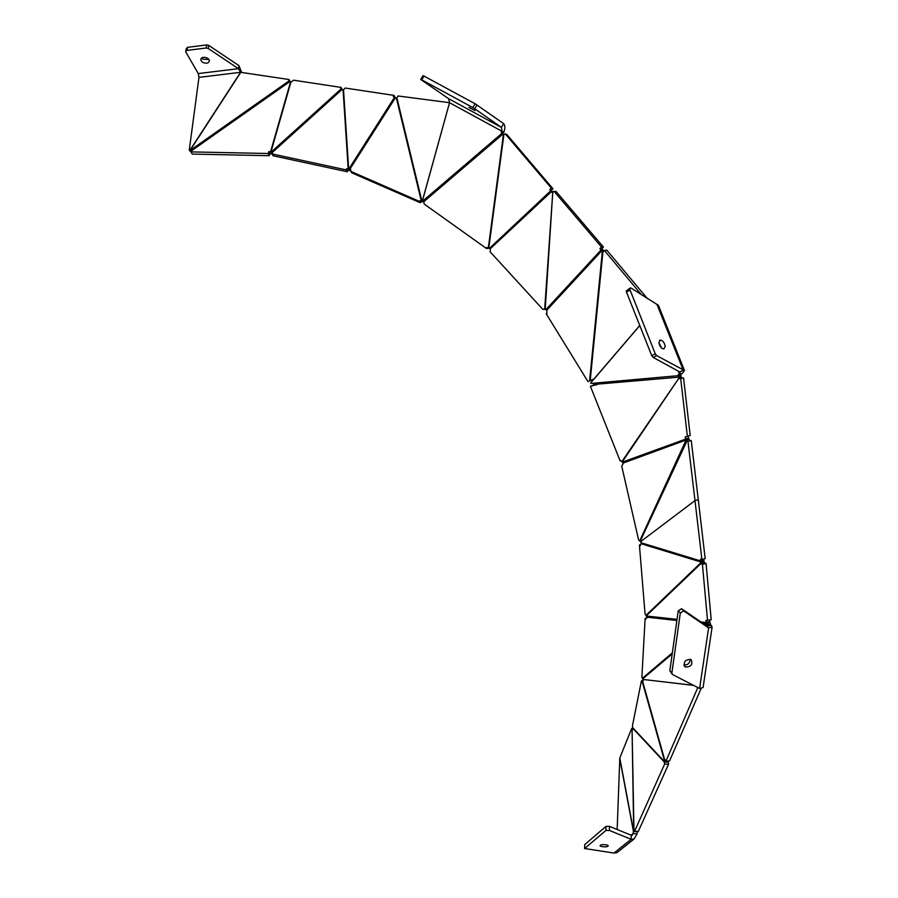 <?xml version="1.0" encoding="UTF-8"?>
<svg xmlns="http://www.w3.org/2000/svg" width="898" height="898" viewBox="0 0 898 898"><rect width="100%" height="100%" fill="white"/><g stroke="black" fill="none" stroke-linecap="round" stroke-linejoin="round"><path stroke-width="1.35" d="M420.78 79.417L422.936 75.69L423.968 76.061L475.064 103.73L503.655 123.643C505.293 125.563 505.282 128.571 503.621 132.68L502.678 133.488L503.486 134.532L502.027 133.241L503.621 135.115M423.968 76.061L421.768 79.855L420.735 79.484L448.652 98.701L449.539 102.709L502.173 131.389L501.219 132.197L502.027 133.241L423.564 200.344L422.588 200.074L449.539 102.709L422.644 200.052L423.665 200.737M658.414 305.331L631.182 288.157L630.329 287.932L629.711 289.066L655.282 353.857L656.685 355.63L684.456 370.504L658.705 306.05M629.969 290.189L626.478 292.052L626.22 290.941L630.003 288.101M706.704 625.76L706.636 624.761L710.587 624.29L710.655 625.289L706.479 625.738L708.601 627.893L683.647 610.887L680.314 612.975L671.861 673.017L672.591 674.566L699.609 688.463L703.089 687.486L712.092 627.219L711.373 625.446L707.4 626.007M680.314 612.975L678.237 610.82L681.571 608.743L683.771 610.966M631.036 835.196L633.202 833.445L632.259 835.252L631.238 835.275L631.159 839.316L609.383 830.425L605.847 830.482L584.632 848.52L613.974 853.055L616.948 852.64L634.033 839.035L637.03 833.95L633.202 833.445L633.517 830.998L638.254 831.548L668.572 764.164L664.61 764.119L634.448 831.548M605.847 830.482L605.948 826.407L609.484 826.34L609.439 830.448M207.741 58.247C203.588 56.518 201.264 57.146 200.77 60.11L202.454 62.254C206.607 63.971 208.92 63.343 209.402 60.379L207.741 58.247M201.68 57.91L202.993 59.189L209.043 59.515M475.031 110.566L468.857 107.356L475.031 110.566M658.919 342.565C659.648 346.448 661.298 348.581 663.869 348.963L665.194 346.437C664.453 342.553 662.803 340.421 660.232 340.05L658.919 342.565M690.798 659.435C685.118 659.559 683.198 662.017 685.051 666.81L685.399 667.034C691.09 666.888 692.998 664.43 691.134 659.637L690.798 659.435M607.362 845.13C603.209 844.266 600.773 844.479 600.032 845.77L600.964 846.354C605.106 847.207 607.542 846.994 608.283 845.714L607.362 845.13M664.61 764.119L664.352 762.065L668.303 762.121L668.572 764.164M668.303 762.121L668.202 761.01M665.788 761.1L664.228 761.392L664.352 762.065L632.742 728.244L632.428 725.876L641.43 680.886L641.789 682.312L643.237 680.819L641.879 677.047L645.134 618.498L645.561 619.238L647.132 617.532L645.033 613.794L639.421 545.052L640.184 545.849L641.385 542.628L638.579 539.855L621.697 466.017L623.414 463.278L620.484 460.348L620.125 460.876L590.413 386.331L597.35 384.501L590.603 383.109L593.623 379.102L589.582 380.875L602.356 251.418L599.886 248.667L601.447 246.972L603.411 247.029L601.851 248.712L599.886 248.667M665.665 760.696L664.228 761.392L632.753 727.75M642.261 681.694L664.554 760.909L665.463 759.977L665.845 761.324L669.616 760.819L701.192 688.351M697.825 687.542L665.845 761.324M710.655 625.289L711.373 625.446M710.587 624.29L709.97 622.314L706.479 623.908L705.929 625.356M709.622 620.181L709.97 622.314M709.914 622.146L705.278 624.918M702.977 623.347L706.434 623.728L705.895 620.484L711.205 619.811L706.075 563.529L702.416 564.303L707.557 620.664M702.416 564.303L700.867 563.607L704.526 562.833L706.075 563.529M704.526 562.833L703.953 561.25L700.754 562.878L700.867 563.607L646.291 615.848M703.774 559.027L703.953 561.25M703.83 560.318L700.62 561.924L700.754 562.878L646.01 615.321M640.947 543.672L700.62 561.924L700.496 559.162L701.922 559.589L705.177 558.601L698.274 499.715L694.996 500.613L701.922 559.589M698.274 499.715L694.996 500.601L640.566 541.674L694.996 500.601L687.969 441.356L691.258 440.548L698.274 499.692M690.079 440.839L687.969 441.356M690.023 440.671L688.979 439.189L686.42 440.66L686.723 441.468L640.195 541.247M683.546 377.946L679.191 378.687L683.546 377.946L690.192 435.418L687.89 436.271L688.979 439.189M688.676 438.527L686.117 439.998L639.746 540.821M623.178 463.054L686.117 439.998L685.062 437.057L687.89 436.271M690.192 435.418L685.062 437.057M680.695 378.619L687.363 436.204M682.042 378.013L681.167 376.913L678.899 378.17L622.202 461.976M680.706 373.995L681.167 376.913M680.965 375.936L678.697 377.182L678.899 378.17L621.843 461.606M590.413 386.331L596.036 384.254L678.697 377.182L678.293 374.331L679.573 374.219L680.28 372.266L679.719 371.94L683.266 370.223L657.168 304.905M684.456 370.504L681.964 373.748L679.573 374.219L678.36 371.2M647.447 298.641L606.835 250.194L604.41 250.475L641.565 294.847M603.074 252.001L604.41 250.475M593.095 379.82L590.199 380.606L602.895 252.024L602.356 251.418L603.883 250.98L601.851 248.712M601.447 246.972L554.032 191.308L556.087 191.487L603.411 247.029M554.032 191.308L552.203 192.542L549.767 189.545L551.305 188.097L505.204 133.824L503.363 134.936L488.344 247.758L486.57 247.545L486.447 248.499L424.137 204.026L423.564 200.344M545.209 309.372L552.741 192.599L544.671 309.327L546.893 310.079L546.826 313.907L546.242 313.862L587.954 381.583L589.582 380.875M553.078 192.262L549.767 189.545M551.406 190.196L552.955 188.76L551.305 188.097M552.955 188.76L506.943 134.61L505.204 133.824M502.678 133.488L501.219 132.197M503.621 132.68L502.173 131.389L501.443 127.415L503.655 123.643M350.411 169.924L349.199 168.487L350.287 168.577L351.477 172.685L420.163 202.701L419.332 201.062L421.196 200.546L396.422 98.286L398.14 95.974L449.539 102.709M396.422 98.286L393.257 96.625L394.031 95.401L395.154 97.59M272.307 153.367L271.376 151.897L341.363 88.7L343.047 90.227L345.225 88.038L394.031 95.401M341.363 88.7L340.499 87.97L341.117 87.42L342.127 89.373M289.852 81.123L289.178 79.54L240.574 72.3L238.441 68.675L198.267 73.58L198.963 77.374L189.265 150.112L191.723 153.053L190.275 150.37L289.381 80.652L290.907 82.246L293.511 80.191L341.117 87.42M289.381 80.652L288.617 79.922L289.178 79.54M189.265 150.112L191.667 151.066M272.262 154.13L269.669 153.782L269.119 155.702L192.206 154.086L191.195 151.897L191.532 150.785L290.121 81.404M269.119 155.702L268.3 153.513L191.195 151.897M269.669 153.782L268.85 151.582L268.3 153.513M271.376 154.029L270.567 151.829L268.85 151.582M290.559 81.875L270.567 151.829L272.565 152.177L272.173 153.951L273.127 155.781L347.324 171.776L346.549 169.969L272.173 153.951M350.445 170.227L347.257 170.665L347.324 171.776M347.257 170.665L346.482 168.869L346.549 169.969M348.963 170.463L348.188 168.667L346.482 168.869M343.103 90.182L348.188 168.667L349.199 168.487L394.548 97.265M420.163 202.701L419.411 201.365L350.546 171.282M420.096 202.398L423.811 201.287M421.937 201.893L421.196 200.546L422.588 200.074L423.688 200.838M490.274 248.275L486.447 248.499M487.614 247.96L486.57 247.545M489.376 248.174L488.344 247.758L490.398 248.634L490.117 251.799L542.796 309.339L544.671 309.327M489.87 247.971L550.743 190.78L552.382 191.431M543.548 309.238L542.796 309.339M546.826 313.649L546.242 313.862M620.686 460.539L620.125 460.876M640.678 544.457L639.421 545.052M647.009 617.667L645.134 618.498M693.626 685.387L642.901 679.416L693.514 685.32M643.181 680.583L641.43 680.886M632.562 729.692L632.742 728.244M632.607 729.299L631.676 728.536L632.708 728.458M633.977 831.009L632.069 729.299L633.696 831.009M632.697 728.547L631.676 728.536M617.162 829.494L619.8 757.991L631.687 728.446M637.03 833.95L637.254 831.784L635.458 831.548M634.448 831.413L633.416 831.279L619.743 758.473M633.517 830.998L619.8 757.991M241.652 72.435L238.924 65.61L238.441 68.675L208.224 48.481L206.181 47.998L206.731 44.922L208.763 45.405L238.924 65.61M198.267 73.58L185.684 51.77L186.986 50.411L206.181 47.998M185.83 51.018L186.256 48.694L187.559 47.336L206.731 44.922M477.006 104.92L474.761 108.77L501.443 127.415L448.652 98.701M474.761 108.77L472.819 107.569L475.064 103.73M421.768 79.855L472.819 107.569M656.685 355.63L653.127 357.393L679.719 371.94M658.919 342.654L661.658 348.121M653.127 357.393L651.724 355.619L655.282 353.857M626.478 292.052L651.724 355.619M619.081 850.945L616.948 852.64M613.974 853.055L631.159 839.316L634.033 839.035M631.238 835.275L609.54 826.362M605.948 826.407L584.766 844.569L584.632 848.52M584.587 848.576L584.766 844.569M703.257 686.364L703.089 687.486M699.609 688.463L708.601 627.893L712.092 627.219M706.479 625.738L681.683 608.822M690.192 659.188C689.945 663.139 687.857 665.081 683.928 665.025M672.041 674.05L669.841 670.75L671.861 673.017M678.237 610.82L669.841 670.75M665.598 760.426L664.89 760.516L642.609 681.346M709.824 621.663L706.176 622.516L700.923 621.944M703.796 559.914L700.541 560.902L641.295 542.819M688.497 438.078L622.325 462.133M680.875 375.431L591.816 383.379M603.288 250.362L601.761 250.789L546.893 310.079M603.007 250.048L601.043 250.003L546.051 309.462M552.652 191.757L551.428 191.622L490.398 248.634M503.778 134.902L502.768 134.195L423.901 201.612M191.499 152.986L189.927 150.28L240.574 72.3L198.963 77.374M191.577 153.008L190.129 150.336L240.799 72.3M272.195 153.827L270.96 151.874L290.862 82.201M350.074 170.294L348.637 168.6L343.519 89.778M423.295 201.466L421.723 200.377L396.95 98.095M490.207 248.196L488.815 247.814L503.823 135.093M672.198 653.912L642.755 678.843M676.89 620.484L646.93 617.184M642.485 678.17L672.355 652.846M646.358 616.006L677.047 619.351M639.791 325.57L591.344 382.189M592.04 381.246L639.758 325.48M395.401 97.725L350.287 168.577M342.149 89.385L272.565 152.245M208.763 45.405L208.224 48.481M187.559 47.336L186.986 50.411M201.051 58.55L200.77 60.11M684.298 666.002L685.051 666.81M240.709 72.3L240.316 71.615M659.581 340.376L660.232 340.05"/></g></svg>
